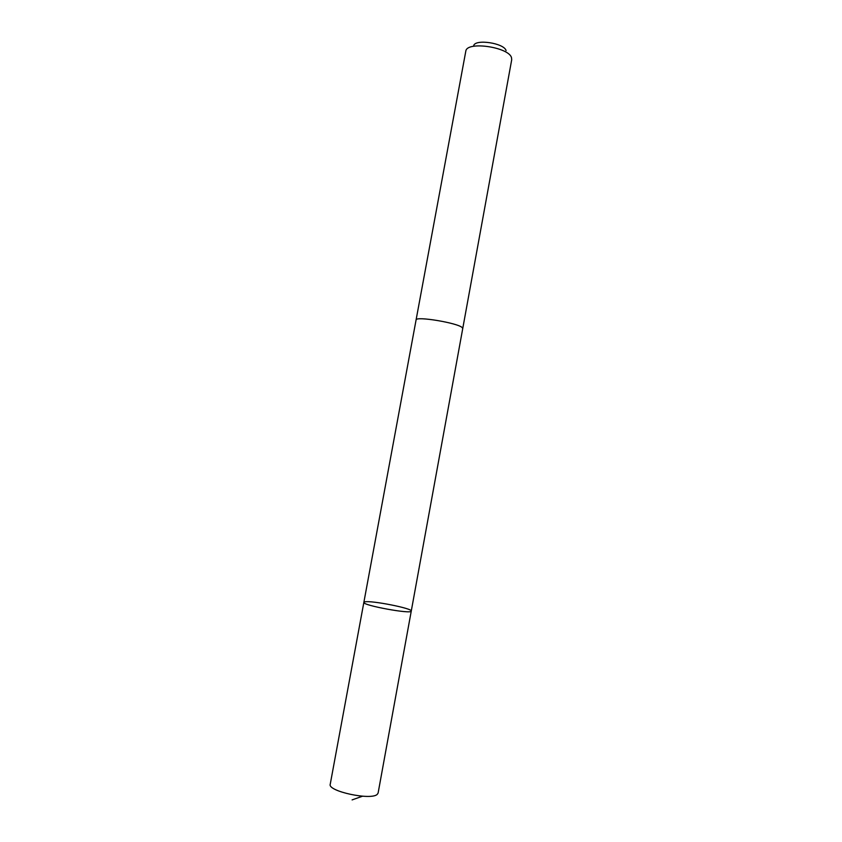 <?xml version="1.0" encoding="UTF-8"?>
<svg xmlns="http://www.w3.org/2000/svg" width="842" height="842" viewBox="0 0 842 842"><rect width="100%" height="100%" fill="white"/><g stroke="black" fill="none" stroke-linecap="round" stroke-linejoin="round"><path stroke-width="1.26" d="M364.797 601.872C371.164 600.23 412.78 608.44 411.264 611.071C412.043 614.502 361.902 605.293 363.86 602.367L364.797 601.872M330.232 784.26C327.401 791.238 371.227 800.668 377.258 794.343L378.111 793.048L411.264 611.071C412.043 614.502 361.902 605.293 363.86 602.367L330.232 784.26M416.064 320.055L416.074 319.971C415.338 315.866 458.374 323.023 462.29 327.685L462.711 328.612M363.86 602.367L416.074 319.971C415.338 315.855 458.385 323.023 462.3 327.685L462.742 328.527L411.264 611.071M416.074 319.971L465.879 50.773C467.731 41.047 508.894 47.226 511.494 57.656L511.715 59.698L462.742 328.527M473.667 45.7C475.151 38.743 504.126 43.079 506.084 50.573M362.492 796.216L352.103 799.9"/></g></svg>
